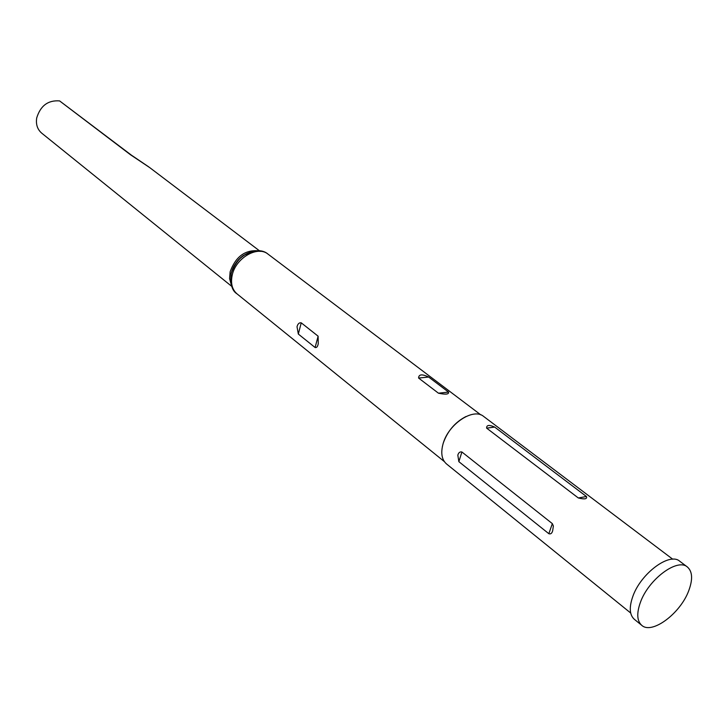 <?xml version="1.0" encoding="UTF-8"?>
<svg xmlns="http://www.w3.org/2000/svg" width="728" height="728" viewBox="0 0 728 728"><rect width="100%" height="100%" fill="white"/><g stroke="black" fill="none" stroke-linecap="round" stroke-linejoin="round"><path stroke-width="1.09" d="M687.359 566.976L679.697 561.206C669.624 552.042 640.804 573.427 632.841 596.387C629.01 607.279 629.493 614.905 634.297 619.273L641.741 625.325C651.906 634.798 680.48 613.44 688.77 590.626C692.938 579.342 692.474 571.462 687.359 566.976C677.34 557.848 648.448 579.379 640.385 602.411C636.509 613.34 636.964 620.975 641.741 625.325M428.646 377.04C422.067 373.901 418.718 374.238 418.591 378.05L438.447 393.193C445.682 394.713 449.049 394.349 448.548 392.092L428.646 377.04L418.591 378.05M301.237 322.832C299.181 322.522 297.779 323.833 297.024 326.772L298.325 334.052L315.106 347.511C316.662 347.902 317.699 346.628 318.245 343.671L318.118 336.181L301.237 322.832L298.325 334.052M466.02 416.507C455.137 422.14 447.538 431.04 443.225 443.206L442.324 446.801M672.745 559.213L483.656 416.443C473.428 407.462 448.575 423.869 443.17 443.479C440.549 452.807 441.669 459.623 446.519 463.945L630.685 613.012M259.532 250.851L149.668 167.567L130.43 154.709L59.605 100.91C48.066 100.036 40.431 105.733 36.7 117.991C35.745 124.379 37.41 129.429 41.705 133.142L231.759 286.377M586.45 496.523L494.676 427.081C489.161 424.615 486.477 424.97 486.632 428.137L578.314 497.961C584.648 499.526 587.36 499.044 586.45 496.523L578.314 497.961M461.898 451.988C459.932 451.569 458.576 452.625 457.821 455.155L458.858 461.661L548.848 533.715C550.696 534.343 551.979 533.342 552.679 530.721L553.362 525.989L552.334 523.623L461.898 451.988L458.858 461.661M59.605 100.91L131.377 155.128L148.676 166.839M237.01 293.848C232.068 290.836 230.13 284.148 231.186 273.792C234.589 256.001 257.348 244.635 268.05 254.145C257.657 245.263 235.699 257.985 232.214 275.157C230.503 283.319 232.096 289.553 237.01 293.848L444.344 461.598M260.706 251.369C246.919 250.132 237.073 257.494 231.176 273.455L230.685 281.681M257.503 250.751C244.617 250.013 235.499 257.02 230.139 271.762L229.575 278.542L231.167 284.43M130.43 154.709L131.377 155.128M486.632 428.137L494.676 427.081M548.848 533.715L552.334 523.623M438.447 393.193L448.548 392.092M315.106 347.511L318.118 336.181M268.05 254.145L480.853 414.896M230.667 281.481L231.167 273.127C235.544 260.815 240.131 258.112 243.334 255.473L254.518 250.969"/></g></svg>
